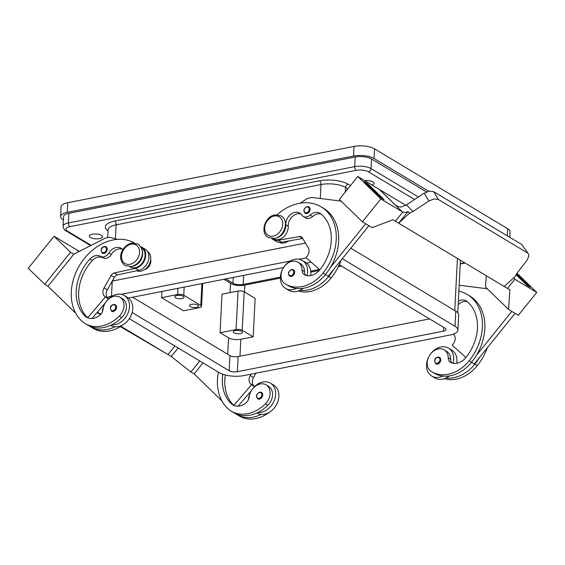 <?xml version="1.0" encoding="UTF-8"?>
<svg xmlns="http://www.w3.org/2000/svg" width="565" height="565" viewBox="0 0 565 565"><rect width="100%" height="100%" fill="white"/><g stroke="black" fill="none" stroke-linecap="round" stroke-linejoin="round"><path stroke-width="0.85" d="M222.808 374.249A41.407 31.809 -59 0 0 231.142 403.664A14.789 11.364 -59 0 0 232.752 404.907A14.789 11.364 -59 0 0 245.782 403.036A7.394 5.678 -59 0 0 249.2 396.898A12.571 9.654 121 0 1 253.812 387.534A12.571 9.654 121 0 1 266.087 384.871A12.571 9.654 121 0 1 265.437 403.77A34.981 26.873 121 0 1 231.269 411.179A34.981 26.873 121 0 1 227.448 408.241A47.326 36.358 121 0 1 218.358 372.102M122.789 249.808A10.354 7.952 -59 0 0 121.051 248.261A10.354 7.952 -59 0 0 108.967 252.943A7.394 5.678 121 0 1 100.393 256.326A10.354 7.952 -59 0 0 89.934 259.01A41.407 31.809 -59 0 0 84.983 316.012A14.789 11.364 -59 0 0 86.6 317.255A14.789 11.364 -59 0 0 99.624 315.383A7.394 5.678 -59 0 0 103.049 309.246A12.571 9.654 121 0 1 107.654 299.881A12.571 9.654 121 0 1 119.935 297.218L122.372 298.68A12.571 9.654 121 0 1 121.722 317.579A34.981 26.873 121 0 1 111.785 324.783A16.272 12.501 -59 0 0 129.484 306.795A16.272 12.501 -59 0 0 124.279 295.516L127.528 297.465A16.272 12.501 121 0 1 132.733 308.744A16.272 12.501 121 0 1 115.034 326.732A34.981 26.873 121 0 1 90.796 326.93A34.981 26.873 121 0 1 89.221 325.885M124.279 295.516A16.272 12.501 -59 0 0 105.648 302.31M104.652 303.631A17.748 6.476 2.9 0 0 104.779 303.751A16.272 12.501 -59 0 0 102.357 311.795M113.629 304.556A3.701 2.839 121 0 1 115.359 304.825A3.701 2.839 121 0 1 116.348 308.441A3.701 2.839 121 0 1 113.283 311.435A3.701 2.839 121 0 1 111.552 311.167C109.603 307.819 110.253 305.601 113.487 304.528L115.359 304.825M451.972 362.998A7.394 5.678 121 0 1 450.637 359.213A12.571 9.654 -59 0 0 446.894 351.494A12.571 9.654 -59 0 0 446.597 351.31L444.161 349.848A12.571 9.654 -59 0 0 429.534 355.463A12.571 9.654 -59 0 0 430.933 371.219A34.981 26.873 -59 0 0 431.759 371.742A34.981 26.873 -59 0 0 469.225 360.682A47.326 36.358 -59 0 0 467.227 294.471A47.326 36.358 -59 0 0 458.865 291.13M458.356 301.223A10.354 7.952 121 0 1 466.083 300.863A10.354 7.952 121 0 1 466.725 301.3A41.407 31.809 121 0 1 465.934 357.483A14.789 11.364 121 0 1 451.061 362.659A7.394 5.678 121 0 1 450.58 362.405A7.394 5.678 121 0 1 448.2 357.758A12.571 9.654 -59 0 0 444.457 350.032A12.571 9.654 -59 0 0 444.161 349.848M275.6 238.176A11.095 8.524 -59 0 0 285.805 224.785A10.354 7.952 121 0 1 290.417 214.601A10.354 7.952 121 0 1 299.768 213.111A10.354 7.952 121 0 1 301.767 215.025A7.394 5.678 -59 0 0 303.193 216.395A7.394 5.678 -59 0 0 310.171 215.067A10.354 7.952 121 0 1 319.931 213.21A10.354 7.952 121 0 1 320.567 213.648A41.407 31.809 121 0 1 319.783 269.83A14.789 11.364 121 0 1 304.909 275.007A7.394 5.678 121 0 1 304.422 274.752A7.394 5.678 121 0 1 302.049 270.105A12.571 9.654 -59 0 0 298.306 262.379A12.571 9.654 -59 0 0 298.009 262.195A12.571 9.654 -59 0 0 283.376 267.81A12.571 9.654 -59 0 0 284.781 283.566A34.981 26.873 -59 0 0 285.608 284.089L288.044 285.551A34.981 26.873 -59 0 0 296.618 288.425A16.272 12.501 121 0 1 285.608 288.397L288.856 290.339A16.272 12.501 -59 0 0 299.867 290.375A34.981 26.873 -59 0 0 328.759 276.44A47.326 36.358 -59 0 0 333.541 269.59L328.131 276.306L325.384 274.654M303.186 288.291A16.272 12.501 121 0 1 299.867 290.375M310.602 275.621A16.272 12.501 -59 0 0 310.799 273.721A16.272 12.501 -59 0 0 305.587 262.435L302.346 260.493A16.272 12.501 121 0 1 307.551 271.772A16.272 12.501 121 0 1 306.929 275.621M285.608 288.397A16.272 12.501 121 0 1 280.402 277.111A16.272 12.501 121 0 1 283.086 268.311M293.426 269.802L291.554 269.505C288.185 271.348 287.536 273.559 289.619 276.144A3.701 2.839 -59 0 0 291.349 276.412A3.701 2.839 -59 0 0 294.414 273.418A3.701 2.839 -59 0 0 293.426 269.802A3.701 2.839 -59 0 0 291.695 269.533M101.495 235.33A6.653 2.429 2.9 0 1 102.583 236.756A6.653 2.429 2.9 0 1 97.787 238.833A6.653 2.429 2.9 0 1 90.386 237.512A6.653 2.429 2.9 0 1 89.291 236.085A6.653 2.429 2.9 0 1 94.094 234.002A6.653 2.429 2.9 0 1 101.495 235.33M364.75 180.673A6.653 2.429 2.9 0 1 373.006 181.923A6.653 2.429 2.9 0 1 374.101 183.35A6.653 2.429 2.9 0 1 371.961 185.002M183.258 296.307A4.584 1.674 2.9 0 1 184.006 297.289A4.584 1.674 2.9 0 1 180.701 298.723A4.584 1.674 2.9 0 1 175.602 297.812A4.584 1.674 2.9 0 1 174.853 296.823A4.584 1.674 2.9 0 1 178.159 295.389A4.584 1.674 2.9 0 1 183.258 296.307M197.87 305.072A4.584 1.674 2.9 0 1 198.626 306.053A4.584 1.674 2.9 0 1 195.321 307.487A4.584 1.674 2.9 0 1 190.221 306.576A4.584 1.674 2.9 0 1 189.466 305.587A4.584 1.674 2.9 0 1 192.771 304.154A4.584 1.674 2.9 0 1 197.87 305.072M241.714 331.365A4.584 1.674 2.9 0 1 242.47 332.347A4.584 1.674 2.9 0 1 239.165 333.781A4.584 1.674 2.9 0 1 234.065 332.87A4.584 1.674 2.9 0 1 233.31 331.888A4.584 1.674 2.9 0 1 236.615 330.454A4.584 1.674 2.9 0 1 241.714 331.365M288.009 241.304A7.394 5.678 -59 0 0 289.075 240.895M305.82 275.346A7.394 5.678 121 0 1 304.486 271.56A12.571 9.654 -59 0 0 300.742 263.841A12.571 9.654 -59 0 0 300.446 263.657L298.009 262.195M307.169 206.621A3.701 2.839 121 0 1 308.893 206.889A3.701 2.839 121 0 1 309.888 210.512A3.701 2.839 121 0 1 306.823 213.499A3.701 2.839 121 0 1 305.093 213.231C303.01 210.653 303.652 208.436 307.028 206.592L308.893 206.889M439.577 357.454L437.706 357.158C434.471 358.238 433.828 360.449 435.777 363.796A3.701 2.839 -59 0 0 437.501 364.065A3.701 2.839 -59 0 0 440.566 361.07A3.701 2.839 -59 0 0 439.577 357.454A3.701 2.839 -59 0 0 437.854 357.186M453.088 363.281A16.272 12.501 -59 0 0 453.702 359.425A16.272 12.501 -59 0 0 448.497 348.146A16.272 12.501 -59 0 0 429.626 355.321M429.238 355.964A16.272 12.501 -59 0 0 426.554 364.764A16.272 12.501 -59 0 0 431.759 376.05A16.272 12.501 -59 0 0 442.769 376.078A34.981 26.873 -59 0 0 471.662 362.144A47.326 36.358 -59 0 0 476.45 355.3L511.812 311.407M448.497 348.146L451.746 350.095A16.272 12.501 121 0 1 456.951 361.374A16.272 12.501 121 0 1 456.753 363.274M397.209 206.197L395.733 205.314L398.855 206.797L401.129 207.023L406.376 204.926L424.181 193.173L428.906 201.006L434.068 198.922L438.376 199.494L433.652 191.662L429.344 191.083L424.181 193.173M395.733 205.314L379.468 189.494L405.804 205.286M408.008 211.564L409.632 213.139L398.657 223.168L408.008 211.564A8.871 5.594 -45.8 0 1 406.397 212.143A8.871 5.594 -45.8 0 1 402.803 212.045L402.803 212.045A8.871 5.594 -45.8 0 1 402.287 211.783L379.228 189.36A8.871 5.594 134.2 0 0 379.468 189.494M528.374 253.855L521.869 244.574L528.374 253.855L528.918 255.804L527.23 259.978L516.707 273.601L515.188 276.447L504.213 286.476L395.408 221.219L402.803 212.037L395.408 221.219L396.213 221.713L392.965 219.764L372.158 227.653L362.412 221.805L380.852 198.929L357.8 176.506L379.292 189.395M150.707 259.681A7.394 5.678 121 0 1 144.845 269.463M119.935 297.218A12.571 9.654 121 0 1 119.286 316.118A34.981 26.873 121 0 1 85.11 323.526A34.981 26.873 121 0 1 81.296 320.588A47.326 36.358 121 0 1 81.544 262.266A47.326 36.358 121 0 1 134.258 242.879M142.105 250.217A11.095 8.524 121 0 1 142.521 255.331A11.095 8.524 121 0 1 132.443 266.334M141.095 247.35A47.326 36.358 121 0 1 142.74 248.826A11.095 8.524 121 0 1 144.958 256.785A11.095 8.524 121 0 1 130.12 266.92L129.893 266.786M147.31 251.213A47.326 36.358 121 0 1 148.425 252.237A11.095 8.524 121 0 1 150.643 260.197A11.095 8.524 121 0 1 136.659 270.762M104.32 246.524A3.701 2.839 121 0 1 106.05 246.792A3.701 2.839 121 0 1 107.039 250.408A3.701 2.839 121 0 1 103.974 253.395A3.701 2.839 121 0 1 102.244 253.134C100.295 249.779 100.937 247.569 104.179 246.488L106.05 246.792M259.434 399.088A3.701 2.839 121 0 1 257.711 398.819C255.627 396.235 256.27 394.024 259.646 392.181L261.51 392.477A3.701 2.839 121 0 1 262.506 396.093A3.701 2.839 121 0 1 259.434 399.088M251.799 389.963A16.272 12.501 121 0 1 270.43 383.169A16.272 12.501 121 0 1 275.635 394.448A16.272 12.501 121 0 1 257.937 412.436A34.981 26.873 121 0 1 233.705 412.641L231.269 411.179M270.43 383.169L273.679 385.118A16.272 12.501 -59 0 1 278.884 396.397A16.272 12.501 -59 0 1 261.185 414.385A16.272 12.501 121 0 1 256.941 413.022L256.842 412.959M168.808 355.032L120.303 326.612M100.408 314.677L96.989 312.629M165.559 353.083L120.846 326.266M100.803 314.253L97.364 312.184M117.181 239.391L112.251 237.865A14.789 11.364 -59 0 0 103.826 238.875L73.782 254.208L70.533 252.258L44.72 284.294L28.25 268.283L54.063 236.248L79.305 251.383M168.003 354.552L174.868 346.02L167.996 354.545L171.244 356.494L190.871 371.947L194.12 373.896L202.99 362.885M76.798 249.878L78.676 251.708M73.782 254.208L47.969 286.243L75.816 313.321M44.72 284.294L47.969 286.243M70.533 252.258L54.063 236.248M178.116 347.969L171.244 356.494M199.742 360.943L190.871 371.947M221.967 400.973L194.12 373.896M266.087 384.871L268.523 386.333A12.571 9.654 121 0 1 267.874 405.232A34.981 26.873 121 0 1 257.937 412.436M248.508 399.448A16.272 12.501 121 0 1 250.931 391.411M259.787 392.209A3.701 2.839 121 0 1 261.51 392.477M269.244 412.365A34.981 26.873 121 0 1 239.383 416.045L236.947 414.59A34.981 26.873 121 0 1 235.372 413.538M108.388 298.956L104.476 296.307A7.394 5.678 121 0 1 104.087 287.882L111.093 275.466A4.435 3.411 121 0 1 114.229 272.973L135.445 268.368A11.83 9.089 -59 0 0 145.113 258.735A11.83 9.089 -59 0 0 141.907 247.258L145.156 249.207A11.83 9.089 121 0 1 148.362 260.684A11.83 9.089 121 0 1 138.693 270.317L117.478 274.922A4.435 3.411 -59 0 0 114.335 277.415L107.336 289.831A7.394 5.678 -59 0 0 107.724 298.249L108.416 298.927M105.26 302.911L91.968 318.519M122.188 249.13A10.354 7.952 -59 0 0 111.404 254.405A7.394 5.678 121 0 1 102.83 257.788A10.354 7.952 -59 0 0 92.37 260.472A41.407 31.809 -59 0 0 87.42 317.466A14.789 11.364 -59 0 0 87.716 317.749L105.302 297.105M141.907 247.258A11.83 9.089 -59 0 0 140.706 246.686M123.092 324.706A34.981 26.873 121 0 1 93.232 328.392A34.981 26.873 121 0 1 92.038 327.622M111.785 324.783A34.981 26.873 121 0 1 87.547 324.988A34.981 26.873 121 0 1 86.353 324.211M521.869 244.574L433.652 191.662M513.79 277.726A8.871 5.594 134.2 0 0 514.666 279.068A8.871 5.594 134.2 0 0 514.856 279.244L514.856 279.244A8.871 5.594 134.2 0 0 515.315 279.569L536.75 292.423L516.996 273.22M527.265 252.802L438.376 199.494M428.906 201.006L413.086 211.451L409.632 213.139M402.287 211.783L380.852 198.929M364.34 181.655L380.81 197.672L384.052 199.622L367.589 183.597L364.34 181.648L380.81 197.672L384.059 199.614M507.455 288.418L514.856 279.244L507.462 288.425L504.213 286.476M506.614 287.917L509.884 289.887L508.571 309.465L518.31 315.305L536.75 292.423M526.961 285.325L530.21 287.274L526.961 285.318L515.986 274.647L526.961 285.325M362.412 221.805L339.36 199.389L357.8 176.506M365.661 223.754L330.292 267.648A47.326 36.358 -59 0 0 323.505 208.28L321.068 206.818A47.326 36.358 -59 0 0 277.111 214.707M333.541 269.59L368.91 225.703M486.274 275.72L485.512 287.041L508.571 309.465M515.061 313.356L474.289 363.959L471.535 362.306M516.474 273.905L530.21 287.267M487.32 288.8L459.684 285.283A14.789 11.364 -59 0 0 459.168 285.226M476.45 355.3A47.326 36.358 -59 0 0 469.656 295.933L467.22 294.471M431.759 371.742L434.195 373.204A34.981 26.873 -59 0 0 442.769 376.078M449.337 375.944A16.272 12.501 121 0 1 446.018 378.027A16.272 12.501 121 0 1 435.008 377.999L431.759 376.05M444.478 378.663A34.981 26.873 -59 0 0 477.347 365.555A47.326 36.358 -59 0 0 487.305 347.807M300.298 203.16L305.029 199.954A14.789 11.364 121 0 1 313.526 197.63L341.168 201.147M303.193 216.395L305.63 217.857A7.394 5.678 -59 0 0 312.607 216.529A10.354 7.952 121 0 1 321.132 214.1M273.057 238.628L273.283 238.762A11.095 8.524 -59 0 0 283.298 237.159A11.095 8.524 -59 0 0 288.242 226.247A10.354 7.952 121 0 1 292.183 216.67A10.354 7.952 121 0 1 300.898 213.98M319.783 269.823L306.061 257.619L306.986 256.475A7.394 5.678 -59 0 0 308.243 247.731L302.374 237.844A4.435 3.411 -59 0 0 301.428 236.883A4.435 3.411 -59 0 0 299.422 236.551L278.248 240.28A11.83 9.089 121 0 1 272.902 239.391A11.83 9.089 121 0 1 271.829 238.6M272.902 239.391L276.151 241.34A11.83 9.089 -59 0 0 281.497 242.23L302.671 238.494A4.435 3.411 121 0 1 302.748 238.479M296.618 288.425A34.981 26.873 -59 0 0 325.511 274.491A47.326 36.358 -59 0 0 330.292 267.648M279.265 242.336A11.095 8.524 -59 0 0 288.418 241.008M298.327 291.01A34.981 26.873 -59 0 0 331.196 277.902A47.326 36.358 -59 0 0 341.147 260.154M285.608 284.089A34.981 26.873 -59 0 0 323.074 273.029A47.326 36.358 -59 0 0 321.068 206.818M255.14 298.362L253.191 336.867L240.845 339.297A8.871 3.235 2.9 0 1 228.571 337.828L220.046 332.721L221.996 294.21L238.042 291.053A4.435 1.617 2.9 0 1 244.179 291.787L255.14 298.362M253.191 336.867L242.23 330.292A4.435 1.617 -177.1 0 0 236.085 329.565L220.046 332.721M161.894 291.469L161.583 297.656L183.505 310.807L199.551 307.65A4.435 1.617 -177.1 0 0 201.543 306.414A4.435 1.617 -177.1 0 0 200.815 305.46L201.924 283.602M161.583 297.656L177.629 294.499A4.435 1.617 2.9 0 1 183.766 295.234L200.815 305.46M132.613 297.232L229.92 355.59A5.918 2.161 -177.1 0 0 238.105 356.564L429.577 318.907M112.266 281.08L305.481 243.077M350.78 248.197L455.771 311.167A17.748 6.476 2.9 0 1 458.688 314.973L457.925 330.101A17.748 6.476 2.9 0 1 449.938 335.052L243.833 375.591A17.748 6.476 2.9 0 1 219.284 372.66L129.329 318.709M339.29 264.752L445.135 328.237A5.918 2.161 2.9 0 1 446.103 329.508A5.918 2.161 2.9 0 1 443.447 331.154L237.342 371.692A5.918 2.161 2.9 0 1 229.157 370.718L132.132 312.53M128.403 298.059L283.545 267.542M306.47 263.036L311.124 262.118M342.312 258.706L455.009 326.295A17.748 6.476 2.9 0 1 457.925 330.101M107.11 297.515A17.748 6.476 2.9 0 1 111.482 296.215L112.117 296.088M121.15 294.316L290.177 261.065M299.217 259.286L306.357 257.88M91.149 245.344L67.327 231.057A8.871 3.235 2.9 0 1 69.855 226.678A2.959 1.554 -101.1 0 1 68.753 225.181A2.959 1.554 -101.1 0 1 68.372 222.949A11.83 4.315 -177.1 0 0 63.054 226.247L63.541 216.621A11.83 4.315 2.9 0 1 68.859 213.323L355.187 157.006A11.83 4.315 2.9 0 1 371.558 158.963L426.511 191.916M63.379 219.863L63.019 219.651A14.789 5.396 2.9 0 1 60.589 216.473A14.789 5.396 2.9 0 1 67.235 212.348L353.563 156.032A14.789 5.396 2.9 0 1 374.023 158.475L428.63 191.224M341.493 266.08L338.364 266.694M319.253 270.451L310.799 272.111M280.381 278.1L244.391 285.177A9.612 3.51 2.9 0 1 231.092 283.588L223.902 279.272M340.271 265.345L338.887 265.621M319.373 269.456L310.729 271.158M280.395 277.125L243.176 284.449A7.394 2.698 2.9 0 1 232.942 283.227L225.753 278.912M60.589 216.473L61.077 206.847A14.789 5.396 2.9 0 1 67.722 202.722L354.05 146.406A14.789 5.396 2.9 0 1 374.51 148.849L507.674 228.712A14.789 5.396 2.9 0 1 510.103 231.883L509.828 237.349M283.468 267.669A16.272 12.501 121 0 1 302.346 260.493M446.018 378.027A34.981 26.873 -59 0 0 474.911 364.093A47.326 36.358 -59 0 0 479.692 357.242M458.18 304.662A7.394 5.678 -59 0 0 458.759 304.182A10.354 7.952 121 0 1 467.283 301.752M453.596 334.035L454.401 335.384A7.394 5.678 121 0 1 453.137 344.127L452.212 345.272L465.941 357.476M115.034 326.732A16.272 12.501 121 0 1 110.789 325.362L110.691 325.306M261.185 414.385A34.981 26.873 121 0 1 236.947 414.59M225.35 375.005A41.407 31.809 -59 0 0 233.578 405.126A14.789 11.364 -59 0 0 233.875 405.402A14.789 11.364 -59 0 0 234.03 405.536M251.008 374.178L250.239 375.541A7.394 5.678 -59 0 0 250.634 383.96L251.453 384.758L233.875 405.402M254.568 386.58L253.876 385.909A7.394 5.678 121 0 1 253.487 377.484L255.896 373.218M251.453 384.758L254.54 386.608M238.126 406.171L251.418 390.563M130.035 264.279A10.799 8.291 121 0 1 121.539 256.016A10.799 8.291 121 0 1 131.052 244.2A10.799 8.291 121 0 1 139.555 252.47A10.799 8.291 121 0 1 130.035 264.279M113.275 304.909A3.108 2.387 121 0 1 115.726 307.289A3.108 2.387 121 0 1 112.986 310.686A3.108 2.387 121 0 1 110.542 308.313A3.108 2.387 121 0 1 113.275 304.909M291.053 275.663A3.108 2.387 -59 0 0 293.793 272.266A3.108 2.387 -59 0 0 291.342 269.886A3.108 2.387 -59 0 0 288.609 273.283A3.108 2.387 -59 0 0 291.053 275.663M350.462 185.603L348.16 184.225A20.707 7.557 -177.1 0 0 319.515 180.8L114.646 221.099A2.959 1.554 -101.1 0 1 115.754 222.596A2.959 1.554 -101.1 0 1 116.129 224.821L321.005 184.529A17.748 6.476 2.9 0 1 345.554 187.46L347.856 188.837M319.515 180.8A2.959 1.554 -101.1 0 1 320.623 182.297A2.959 1.554 -101.1 0 1 321.005 184.529L320.298 198.492M348.16 184.225A2.959 2.274 -59 0 0 346.38 185.369A2.959 2.274 -59 0 0 345.554 187.46L345.328 191.98M69.855 226.678L356.183 170.355A8.871 3.235 2.9 0 1 368.465 171.824A2.959 2.274 -59 0 0 370.252 170.672A2.959 2.274 -59 0 0 371.071 168.589A11.83 4.315 -177.1 0 0 354.7 166.633L68.372 222.949L68.859 213.323M368.465 171.824L414.604 199.494M356.183 170.355A2.959 1.554 -101.1 0 1 355.081 168.864A2.959 1.554 -101.1 0 1 354.7 166.633L355.187 157.006M464.762 262.817L460.256 263.7M67.327 231.057A2.959 2.274 121 0 1 65.943 230.838L90.598 245.627M273.199 236.121A10.799 8.291 -59 0 0 282.719 224.312A10.799 8.291 -59 0 0 274.216 216.042A10.799 8.291 -59 0 0 264.703 227.85A10.799 8.291 -59 0 0 273.199 236.121M302.049 270.105L304.486 271.56M306.52 212.758A3.108 2.387 -59 0 0 309.26 209.361A3.108 2.387 -59 0 0 306.816 206.981A3.108 2.387 -59 0 0 304.076 210.378A3.108 2.387 -59 0 0 306.52 212.758M437.501 357.546A3.108 2.387 -59 0 0 434.76 360.943A3.108 2.387 -59 0 0 437.204 363.316A3.108 2.387 -59 0 0 439.944 359.919A3.108 2.387 -59 0 0 437.501 357.546M119.286 316.118L121.722 317.579M103.967 246.877A3.108 2.387 121 0 1 106.411 249.257A3.108 2.387 121 0 1 103.678 252.654A3.108 2.387 121 0 1 101.227 250.274A3.108 2.387 121 0 1 103.967 246.877M259.137 398.339A3.108 2.387 121 0 1 256.694 395.966A3.108 2.387 121 0 1 259.434 392.569A3.108 2.387 121 0 1 261.877 394.942A3.108 2.387 121 0 1 259.137 398.339M107.724 298.249L104.476 296.307M107.336 289.831L104.087 287.882M114.335 277.415L111.093 275.466M117.478 274.922L114.229 272.973M138.693 270.317L135.445 268.368M147.691 251.799L148.425 252.237M141.434 248.042L142.74 248.826M108.967 252.943L111.404 254.405M100.393 256.326L102.83 257.788M89.934 259.01L92.37 260.472M84.983 316.012L87.42 317.466M515.315 279.569L514.143 278.425M413.086 211.451L406.376 204.926M302.671 238.494L299.422 236.551M281.497 242.23L278.248 240.28M328.759 276.44L331.196 277.902M285.805 224.785L288.242 226.247M310.171 215.067L312.607 216.529M323.074 273.029L325.511 274.491M244.815 285.092L244.468 291.964M240.845 339.297L239.991 356.197M236.085 329.565L238.042 291.053M242.23 330.292L244.179 291.787M228.571 337.828L227.737 354.276M177.629 294.499L177.94 288.312M183.766 295.234L184.176 287.091M443.638 327.34L443.447 331.154M238.105 356.564L237.342 371.692M229.92 355.59L229.157 370.718M455.771 311.167L455.009 326.295M112.251 281.116L111.482 296.215M418.411 196.98L371.071 168.589L371.558 158.963M114.646 221.099A20.707 7.557 -177.1 0 0 108.092 230.908M108.148 229.75L108.148 229.771A17.748 6.476 2.9 0 1 116.129 224.821L115.422 238.847M457.417 258.41L454.776 310.566M113.381 279.11L113.29 280.883M230.499 283.235L230.026 292.635M243.635 275.395L243.176 284.449M233.239 277.436L232.942 283.227M374.51 148.849L374.023 158.475M354.05 146.406L353.563 156.032M507.674 228.712L507.314 235.838M67.722 202.722L67.235 212.348M477.347 365.555L474.911 364.093M471.662 362.144L469.225 360.682M450.637 359.213L448.2 357.758M458.759 304.182L458.222 303.857M267.874 405.232L265.437 403.77M233.578 405.126L231.142 403.664M250.239 375.541L253.487 377.484M250.634 383.96L253.876 385.909M268.22 237.448L274.519 238.444C284.463 237.053 289.647 220.364 281.151 215.887L274.851 214.884C264.907 216.282 259.723 232.971 268.22 237.448M125.056 265.606C115.352 257.668 123.431 244.8 131.687 243.042L137.987 244.045C147.691 251.976 139.612 264.851 131.355 266.602L125.056 265.606M465.129 263.036L460.242 263.996M93.232 328.392L90.796 326.93M85.11 323.526L87.547 324.988M202.708 283.446L201.543 306.414M63.054 226.247C63.697 229.037 64.664 230.569 65.943 230.838M460.433 260.218L457.77 312.756M108.148 229.771L107.753 237.575"/></g></svg>
